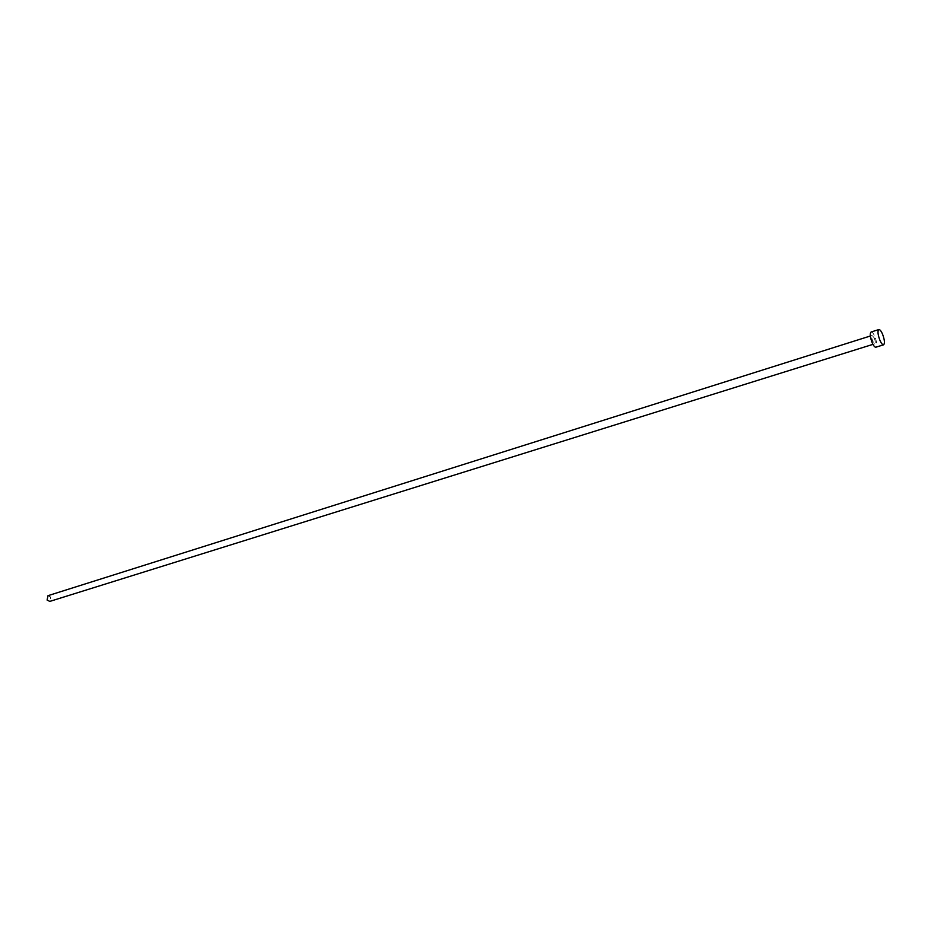 <?xml version="1.0" encoding="UTF-8"?>
<svg xmlns="http://www.w3.org/2000/svg" width="931" height="931" viewBox="0 0 931 931"><rect width="100%" height="100%" fill="white"/><g stroke="black" fill="none" stroke-linecap="round" stroke-linejoin="round"><path stroke-width="0.7" stroke-dasharray="4.66 3.49" d="M47.993 595.677L50.681 597.015L49.785 601.403M874.256 337.953C875.396 341.06 875.571 343.004 874.814 343.783L872.743 341.258C871.602 338.151 871.416 336.207 872.184 335.428L874.256 337.953M871.102 332.006C872.207 331.878 873.464 333.414 874.872 336.615C876.932 342.247 877.27 345.785 875.873 347.205M872.952 344.365L874.814 343.783M870.322 336.01L872.184 335.428"/><path stroke-width="1.4" d="M872.952 344.365L49.785 601.403L47.109 600.064L47.993 595.677L870.322 336.01M883.6 344.807L875.873 347.205C874.779 347.333 873.534 345.797 872.114 342.608C870.054 336.964 869.717 333.426 871.102 332.006L878.817 329.562C879.9 329.434 881.157 330.982 882.565 334.194C884.625 339.85 884.974 343.388 883.6 344.807C882.53 344.924 881.273 343.388 879.865 340.187C877.793 334.52 877.444 330.971 878.817 329.562"/></g></svg>
